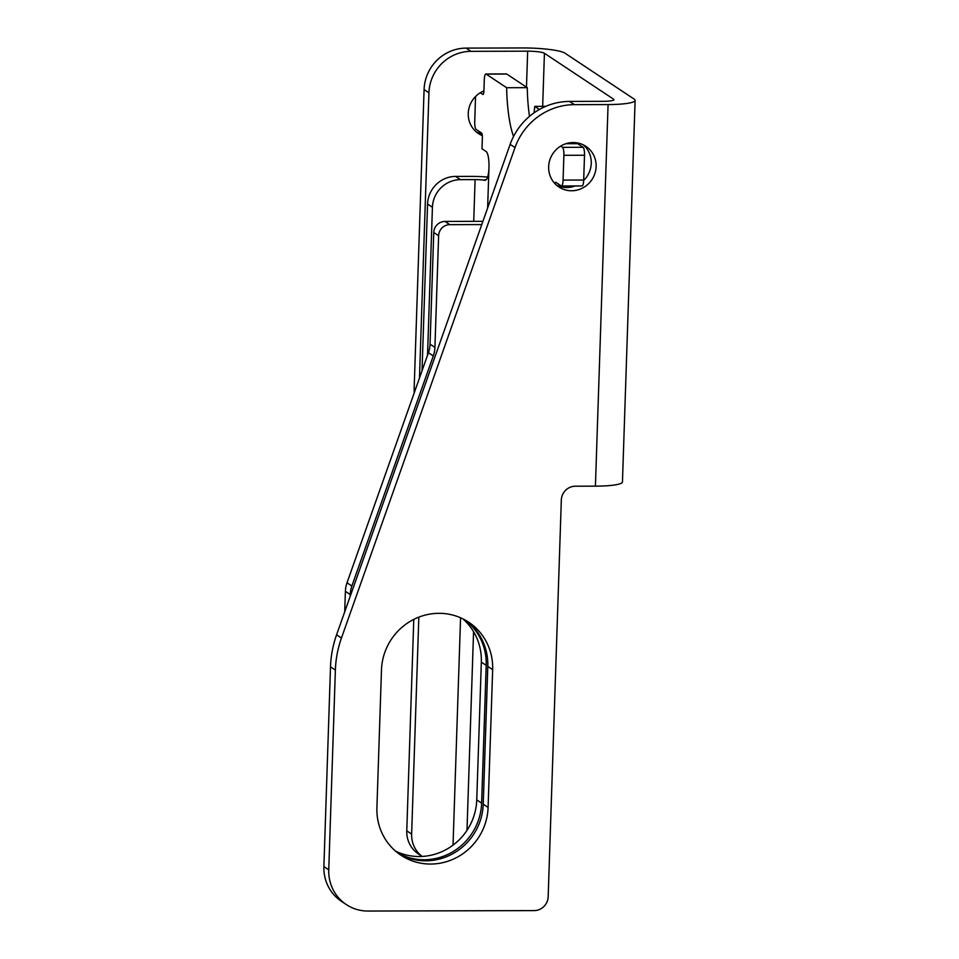 <?xml version="1.0" encoding="UTF-8"?>
<svg xmlns="http://www.w3.org/2000/svg" width="959" height="959" viewBox="0 0 959 959"><rect width="100%" height="100%" fill="white"/><g stroke="black" fill="none" stroke-linecap="round" stroke-linejoin="round"><path stroke-width="1.44" d="M414.24 392.818A41.812 40.194 123.6 0 1 414.156 388.491L424.082 89.547A41.812 40.194 123.6 0 1 466.122 48.106L522.799 47.95A35.123 5.227 -178.1 0 1 565.031 53.213L634.175 99.113A35.123 5.227 -178.1 0 1 635.11 100.371A35.123 5.227 -178.1 0 1 608.078 104.567L574.441 104.651A62.731 60.297 -56.4 0 0 515.019 147.578L510.152 144.353L336.585 634.798A104.543 100.491 123.6 0 0 330.507 666.853L323.89 866.6A41.812 40.194 123.6 0 0 341.44 901.328L346.295 904.565A41.812 40.194 -56.4 0 1 328.757 869.837L335.374 670.077A104.543 100.491 -56.4 0 1 341.452 638.023L515.019 147.578M510.152 144.353A62.731 60.297 123.6 0 1 569.586 101.426L603.211 101.33A13.941 2.074 1.9 0 0 613.94 99.664A13.941 2.074 1.9 0 0 613.568 99.173L544.424 53.272A13.941 2.074 1.9 0 0 527.666 51.175L470.989 51.33A41.812 40.194 -56.4 0 0 428.937 92.771L424.082 89.547M419.479 378.014L428.937 92.771M480.267 92.735L482.821 94.438A4.184 0.971 -90.2 0 0 482.976 94.485A4.184 0.971 -90.2 0 0 483.923 90.937A24.395 23.448 123.6 0 0 468.436 111.04A24.395 23.448 123.6 0 0 478.493 133.589A24.395 23.448 123.6 0 0 482.305 135.627M481.957 133.745A24.395 23.448 -56.4 0 1 476.167 131.815M346.295 904.565A41.812 40.194 -56.4 0 0 368.052 911.05L534.151 910.594A13.941 13.402 -56.4 0 0 548.164 896.785L561.327 500.023A13.941 13.402 123.6 0 1 575.352 486.213L595.419 486.153A35.123 5.227 1.9 0 0 622.451 481.969L635.11 100.371M381.478 669.957L376.911 807.718A57.144 54.939 123.6 0 0 400.886 855.176A57.144 54.939 123.6 0 0 457.515 857.058A57.144 54.939 123.6 0 0 488.095 807.406L492.662 669.646A57.144 54.939 123.6 0 0 468.675 622.187A57.144 54.939 123.6 0 0 412.058 620.305A57.144 54.939 123.6 0 0 381.478 669.957M571.588 190.757A24.395 23.448 123.6 0 0 594.94 173.375A24.395 23.448 123.6 0 0 585.877 146.319A24.395 23.448 123.6 0 0 573.194 142.543A24.395 23.448 123.6 0 0 549.843 159.925A24.395 23.448 123.6 0 0 558.893 186.969A24.395 23.448 123.6 0 0 571.588 190.757M466.206 620.641A57.144 54.939 -56.4 0 1 487.795 666.421L483.228 804.181A57.144 54.939 -56.4 0 1 398.5 853.486M583.348 144.869A24.395 23.448 -56.4 0 1 583.671 180.484M575.112 185.962A24.395 23.448 -56.4 0 1 566.721 187.52A24.395 23.448 -56.4 0 1 556.568 185.195M529.488 116.363A62.731 14.553 89.8 0 1 527.246 87.665L506.724 74.035A6.965 1.618 -90.2 0 0 506.472 73.951L485.865 74.011A6.965 1.618 89.8 0 1 486.117 74.095L506.64 87.713A62.731 14.553 -90.2 0 0 513.556 136.442M581.861 185.866A6.965 1.618 -90.2 0 0 582.101 185.938A6.965 1.618 -90.2 0 0 583.683 180.04L584.51 155.238A6.965 1.618 -90.2 0 0 583.132 147.29L577.69 143.682A4.184 0.971 89.8 0 1 577.258 142.891M554.937 183.625A4.184 0.971 -90.2 0 1 555.657 182.258A4.184 0.971 -90.2 0 1 555.8 182.306L561.243 185.914A6.965 1.618 89.8 0 0 561.495 185.998A6.965 1.618 89.8 0 0 563.077 180.088L563.892 155.298A6.965 1.618 89.8 0 0 562.525 147.35L560.679 146.116M482.916 221.325L444.976 221.433A11.148 10.717 123.6 0 0 433.756 232.486L430.052 344.161A27.883 26.804 -56.4 0 1 428.433 352.708L347.014 582.784A27.883 26.804 123.6 0 0 345.396 591.331L344.713 611.854M481.766 224.574L449.843 224.658A11.148 10.717 -56.4 0 0 438.623 235.71L433.756 232.486M347.014 582.784L351.881 586.009A27.883 26.804 -56.4 0 0 350.251 594.556L350.191 596.342M351.881 586.009L433.3 355.933A27.883 26.804 123.6 0 0 434.918 347.386L438.623 235.71M397.733 852.911A57.144 54.939 123.6 0 0 481.622 803.115L486.201 665.354A57.144 54.939 123.6 0 0 465.367 620.161M462.765 618.795A57.144 54.939 -56.4 0 1 481.334 662.13L476.755 799.89A57.144 54.939 -56.4 0 1 395.468 851.053M485.889 179.621L483.588 180.088C486.752 181.407 488.551 177.211 488.97 167.501A13.941 3.237 -90.2 0 0 486.225 151.606L482.005 148.801L482.365 137.772A4.184 0.971 -90.2 0 0 481.538 133.001L476.096 129.393A6.965 1.618 89.8 0 1 474.729 121.445L475.556 96.643A6.965 1.618 89.8 0 1 475.556 96.475M485.865 74.011A6.965 1.618 89.8 0 0 484.283 79.921L483.923 90.937M534.043 112.85A62.731 14.553 -90.2 0 0 534.726 106.365L539.402 109.47M455.597 176.42L460.464 179.645A27.883 26.804 -56.4 0 0 432.425 207.276L427.558 204.051A27.883 26.804 123.6 0 1 455.597 176.42L470.234 176.384A32.342 4.819 -178.1 0 1 487.711 177.055M460.464 179.645L475.101 179.609A11.148 1.666 1.9 0 1 483.588 180.088L484.643 180.088M506.64 87.713L527.246 87.665M545.779 106.329L534.726 106.365M427.558 204.051L422.032 370.797M413.785 619.394L406.772 830.854A27.883 26.804 123.6 0 0 418.472 854.013L422.128 856.435M432.425 207.276L427.522 355.298M418.831 617.152L411.639 834.09A27.883 26.804 -56.4 0 0 422.188 856.435M544.424 53.272L542.662 106.341M613.532 100.144L613.568 99.173M526.467 87.149L527.666 51.175M466.122 48.106L470.989 51.33M414.156 388.491L415.463 389.354M595.419 486.153L608.078 104.567M569.586 101.426L574.441 104.651M336.585 634.798L341.452 638.023M335.374 670.077L330.507 666.853M323.89 866.6L328.757 869.837M492.662 669.646L487.795 666.421M483.228 804.181L488.095 807.406M577.69 143.682L565.906 143.706M562.525 147.35L583.132 147.29M584.51 155.238L563.892 155.298M563.077 180.088L583.683 180.04M561.039 185.782L557.898 185.794M444.976 221.433L449.843 224.658M430.052 344.161L434.918 347.386M433.3 355.933L428.433 352.708M350.251 594.556L345.396 591.331M488.97 167.501L487.628 208.019M473.566 631.705L466.985 830.362M506.724 74.035L486.117 74.095M453.032 845.131L460.572 617.776M473.722 221.349L475.101 179.609M406.772 830.854L411.639 834.09M486.201 665.354L481.334 662.13M476.755 799.89L481.622 803.115M561.495 185.998L582.101 185.938"/></g></svg>
